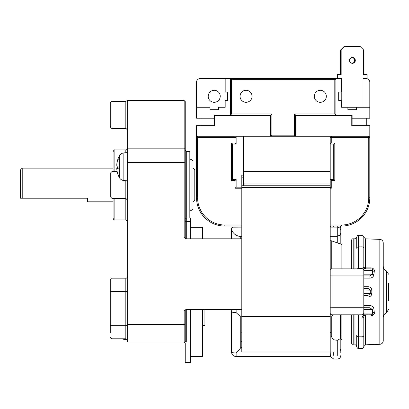 <?xml version="1.0" encoding="UTF-8"?>
<svg xmlns="http://www.w3.org/2000/svg" width="409" height="409" viewBox="0 0 409 409"><rect width="100%" height="100%" fill="white"/><g stroke="black" fill="none" stroke-linecap="round" stroke-linejoin="round"><path stroke-width="0.61" d="M22.219 198.217L22.219 168.119L20.45 169.888L20.45 198.217L87.633 198.217L87.633 201.801L113.094 201.801M193.007 201.801L194.776 200.032L194.776 169.888L193.007 168.119M127.593 100.691L127.593 342.088L185.185 342.088L186.289 341.776L185.231 341.024A1.058 1.058 0 0 1 184.168 342.088L185.231 343.146L185.231 362.558L190.425 362.558L190.425 309.516M114.863 171.489L114.863 149.95C114.469 149.576 113.876 150.169 113.094 151.719L113.094 171.489M113.094 198.431L113.094 218.196C113.6 219.592 114.188 220.185 114.863 219.965L114.863 198.431M110.266 103.099L110.266 126.509C110.767 127.905 111.36 128.492 112.035 128.278L112.035 101.33C111.36 101.115 110.767 101.703 110.266 103.099M110.266 173.252L110.266 196.663L112.035 198.431L112.035 171.489L110.266 173.252M127.593 291.658L125.824 291.658L125.824 325.339L112.035 325.339L112.035 278.186C111.601 277.829 111.013 278.422 110.266 279.955L110.266 332.839M119.351 177.578C120.353 179.321 121.851 180.313 123.845 180.543L123.845 152.91C121.851 153.14 120.353 154.132 119.351 155.875L119.351 177.578A22.986 22.986 0 0 1 118.022 174.602L118.022 174.602A22.981 22.679 -32.7 0 1 116.805 169.321L116.805 168.303A22.981 0.777 -5 0 0 118.022 168.38L118.237 168.344M116.8 168.303L117.996 168.201L116.8 168.303M117.996 167.061A22.981 3.114 -5 0 0 116.805 167.884L116.759 168.462M118.007 158.897A22.981 22.679 -147.3 0 0 116.805 164.132L116.805 165.149M118.022 168.38L118.022 166.402A22.981 3.114 -175 0 1 116.805 165.573L116.805 164.367A22.981 22.878 -68.8 0 1 118.022 159.024L118.237 159.398M186.289 341.776L186.289 309.516A1.058 1.058 0 0 0 185.231 310.579L185.231 341.024L185.231 324.403L184.168 324.403L184.168 310.579L186.003 309.516L241.806 309.516L241.806 351.95L330.206 351.95L330.206 136.253M190.425 238.8L190.425 221.427L186.289 221.427L186.289 238.8A1.058 1.058 0 0 1 185.231 237.736L185.231 162.347L184.168 162.347L184.168 237.736L186.003 238.8L241.806 238.8L241.806 309.516M243.575 175.149L241.806 175.149L241.806 238.8M330.206 270.62A1.769 1.769 0 0 1 331.975 268.856L362.031 268.856A1.769 1.769 0 0 1 363.8 270.62L372.63 270.62A1.769 0.69 -173.1 0 0 374.271 271.31C374.353 269.28 373.274 268.14 371.024 267.89L371.07 267.89M371.132 268.856L362.031 268.856L362.031 314.823L331.975 314.823A1.769 1.769 0 0 1 330.206 313.054A1.769 1.769 0 0 0 331.975 314.823L331.975 268.856M363.8 274.158L372.241 274.158L369.92 275.927L369.859 278.151C372.129 277.941 373.473 276.801 373.882 274.73A1.769 0.578 -174.4 0 1 372.241 274.158L372.63 270.62C372.798 269.572 372.287 268.984 371.086 268.856L371.024 267.89L365.503 267.885L365.523 268.856M364.915 268.728L365.564 268.856A1.769 1.769 0 0 1 363.8 267.087A1.769 0.798 0 0 0 365.503 267.885L365.564 268.856L370.927 268.856M356.725 248.278L356.725 237.031C357.532 235.466 358.126 234.878 358.494 235.262L358.494 246.878A1.769 1.406 180 0 0 356.725 248.278M371.07 315.789L371.024 315.789C373.269 315.538 374.353 314.398 374.271 312.364L373.882 308.943C373.473 306.873 372.129 305.733 369.859 305.523L369.92 307.752L372.241 309.516L372.63 313.054C372.798 314.107 372.282 314.695 371.086 314.823L362.031 314.823L364.005 314.823L362.563 316.126L362.042 317.716L362.031 348.417L358.494 348.417C357.737 348.58 357.149 347.987 356.725 346.648L356.725 335.395A1.769 1.406 0 0 0 358.494 336.801L358.494 314.823M364.005 314.823L365.564 314.823L365.503 315.794A1.769 0.798 180 0 0 363.8 316.592L364.097 315.61L365.564 314.823L365.503 344.818L363.8 346.587M371.024 315.789L371.086 314.823L364.654 315.073M351.423 314.823L351.423 343.11C351.904 344.49 352.492 345.084 353.192 344.879L353.192 314.823M353.192 268.856L353.192 238.8C352.492 238.595 351.904 239.183 351.423 240.564L351.423 268.856M374.005 310.129L374.455 313.79M374.455 269.884L374.005 273.544M373.882 274.73L374.271 271.31M368.059 288.304L370.268 290.068L370.268 293.606L368.059 295.375L367.998 296.97C370.273 296.842 371.551 295.702 371.822 293.55L371.822 290.129C371.551 287.982 370.278 286.842 367.998 286.704L363.8 286.704L363.8 288.304L368.059 288.304L367.998 286.704M358.494 235.262L362.031 235.262L362.031 268.493L363.8 267.087L363.8 248.278L363.8 267.087A1.769 1.769 0 0 0 365.523 268.851A1.769 1.769 0 0 1 365.513 268.851L365.534 268.856M369.92 307.752L363.8 307.752L363.8 305.528L369.859 305.523M374.271 312.364A1.769 0.69 173.1 0 0 372.63 313.054L363.8 313.054A1.769 1.769 0 0 1 362.031 314.823L363.131 314.434L363.754 313.447L363.8 307.752L363.8 309.516L372.241 309.516A1.769 0.578 174.4 0 1 373.882 308.943M367.998 296.97L363.8 296.97L363.8 295.375L368.059 295.375M369.859 278.151L363.8 278.151L363.8 270.62M330.206 307.752L363.8 307.752L363.8 275.927L369.92 275.927L330.206 275.927M363.8 290.068L371.822 290.129M363.8 293.606L371.822 293.55M358.494 268.856L358.494 246.878L362.031 246.878A1.769 1.406 0 0 1 363.8 248.278L363.8 237.031L362.031 235.262M362.031 317.998A1.769 1.406 -0 0 0 363.8 316.592L363.8 335.395L363.8 316.592L364.097 315.61M362.031 348.417C362.548 348.724 363.136 348.136 363.8 346.648L363.8 335.395A1.769 1.406 0 0 1 362.031 336.801L358.494 336.801L358.494 348.417M379.833 344.317C381.914 344.056 383.054 342.875 383.248 340.784L383.248 242.89C383.054 240.799 381.914 239.623 379.833 239.357L379.833 344.317L365.503 344.818M388.55 300.676L388.55 282.997M341.873 268.856L341.873 244.454L331.264 240.743L330.206 240.743M340.815 339.593L341.873 339.219L341.873 314.823M331.264 268.999L331.264 240.743M243.575 136.253L243.575 185.758L330.206 185.758L241.806 185.758M295.835 136.253L295.554 135.9A1.058 0.353 -0 0 0 294.49 135.548L295.906 136.253L295.906 115.389L351.776 115.389L351.776 125.645L369.808 125.645L369.808 137.312L369.808 136.253L196.898 136.253A1.058 0.353 -90 0 1 197.25 137.312L235.088 137.312L235.088 142.971L231.55 142.971L231.55 180.456L235.088 180.456L235.088 188.232L241.806 188.232M340.815 244.086L340.815 228.15L340.13 226.07M340.815 232.695L340.815 231.203M340.815 232.787L339.971 235.078L337.277 236.31L337.277 242.849M241.806 236.32L239.025 236.32L236.146 235.313C233.36 233.35 231.826 231.197 231.55 228.851L231.883 227.716L232.839 227.169L241.806 227.128M330.206 236.31L337.277 236.31L337.277 227.128C339.424 227.338 340.6 228.513 340.815 230.666M331.264 316.183L331.264 336.402L333.335 339.715L337.277 340.329L340.462 338.575L340.462 314.823M330.206 332.456L331.264 332.456M330.365 351.95L333.744 351.95L330.206 351.95L330.365 356.546L333.744 359.066M340.815 352.476L340.815 335.896L340.462 334.414M340.815 353.013L340.815 350.978L339.971 348.601M340.815 335.896L340.462 334.179M333.458 314.823L331.387 316.183L330.206 316.183M236.146 353.003A4.596 1.053 180 0 1 231.55 351.95A4.596 4.596 0 0 0 236.146 356.546L236.146 353.003C238.933 350.227 240.466 348.386 240.743 347.476L240.743 316.183M232.041 309.516A4.596 4.596 0 0 0 231.55 311.586A4.596 1.053 0 0 0 236.146 312.634C238.452 314.848 239.945 316.029 240.62 316.183L241.806 316.183M236.146 312.634L236.146 309.516M185.231 162.347L185.231 101.636L184.168 100.573L184.168 162.347L127.593 162.347M185.231 341.024A1.058 1.058 0 0 1 184.168 342.088A1.058 1.058 0 0 0 185.231 341.024M185.231 220.369A1.058 1.058 0 0 0 186.289 221.427L186.289 217.931L190.425 217.931L190.425 221.427M189.827 217.931L189.827 151.366L186.289 151.366L185.231 150.308M202.45 238.8L202.45 227.307L190.425 227.307M190.425 356.372L202.45 356.372L202.45 309.516M202.45 325.431L204.924 325.431L204.924 309.516M196.898 136.253A0.353 0.353 0 0 1 196.545 135.9L196.898 136.253L196.545 135.9L196.898 136.253L196.545 135.9L196.898 136.253L196.545 135.9L196.545 197.782A28.287 28.287 0 0 0 224.832 226.07L241.806 226.07L224.832 226.07L224.832 225.006A27.229 27.229 0 0 1 197.603 197.782L197.603 136.253M330.206 187.174L331.264 188.232L331.264 180.456L330.206 179.393L333.744 179.393L334.802 180.456L334.802 142.971L333.744 144.034L333.744 179.393L333.744 144.034L330.206 144.034L331.264 142.971L331.264 137.312L368.749 137.312L368.749 197.782A27.229 27.229 0 0 1 341.52 225.006L341.52 226.07A28.287 28.287 0 0 0 369.808 197.782A28.287 28.287 0 0 1 341.52 226.07L330.206 226.07L330.891 226.07L330.36 227.128M271.862 135.548A1.058 0.353 180 0 0 270.799 135.9L270.446 136.253L270.799 135.19L270.446 136.253L271.862 135.548L271.862 113.978L231.55 113.978L230.492 115.036L230.492 78.615L334.802 78.615L334.802 113.978L335.866 115.036L335.866 78.615L334.802 78.615M270.799 135.9L270.799 115.036L271.862 113.978M270.799 115.036L214.224 115.036L214.577 115.389L270.446 115.389L270.799 115.036M295.891 136.253L295.554 135.9L295.554 115.036L294.49 113.978L294.49 135.548M295.906 136.253L295.554 135.9L295.554 115.036L295.554 135.19L270.799 135.19M351.776 115.389L352.129 115.036L295.554 115.036L295.906 115.389M246.049 90.287A6.012 6.012 0 0 1 251.254 99.3A6.012 6.012 0 0 1 240.845 99.3A6.012 6.012 0 0 1 246.049 90.287M320.303 90.287A6.012 6.012 0 0 1 325.513 99.3A6.012 6.012 0 0 1 315.099 99.3A6.012 6.012 0 0 1 320.303 90.287M214.224 118.221L196.545 118.221L196.545 107.26L209.981 107.26L209.981 109.735L218.467 109.735L218.467 107.26L225.185 107.26L225.185 100.537L227.66 100.537L227.66 92.051L225.185 92.051L225.185 78.615L200.078 78.615L341.167 78.615L341.167 78.267M366.449 78.267L363.003 78.267L363.003 107.26M340.549 74.55L340.549 49.98L344.087 46.442L360.084 46.442L363.621 49.98L363.621 74.55L366.449 74.55M341.786 107.26L341.786 78.267L337.103 78.267L337.103 74.55L341.167 74.55L341.167 49.98L344.705 46.442M352.083 57.505A2.919 2.919 0 0 1 352.083 63.308M196.545 82.153L196.545 107.26L196.545 82.153A3.538 3.538 0 0 1 200.078 78.615M200.078 118.221L200.078 125.645M197.25 137.312L196.545 135.972L196.545 125.645L214.577 125.645L214.577 115.389M368.749 136.253L368.749 137.312L369.808 137.312L369.808 197.782L368.749 197.782M366.275 125.645L366.275 118.221M352.129 118.221L369.808 118.221L369.808 107.26L341.167 107.26L341.167 100.537L338.693 100.537L338.693 92.051L341.167 92.051L341.167 78.615L341.786 78.615M241.806 187.174L236.146 187.174L235.088 188.232M236.146 187.174L236.146 179.393L235.088 180.456M236.146 179.393L232.614 179.393L231.55 180.456L231.55 142.971L232.614 144.034L236.146 144.034L235.088 142.971M232.614 179.393L232.614 144.034M236.146 144.034L236.146 136.253L236.146 137.312L235.088 137.312L235.088 136.253M214.224 115.036L214.224 125.645M352.129 125.645L352.129 115.036M363.003 78.615L366.275 78.615A3.538 3.538 0 0 1 369.808 82.153L369.808 107.26M355.314 60.409A2.919 2.919 0 0 1 350.937 62.935A2.919 2.919 0 0 1 350.937 57.884A2.919 2.919 0 0 1 355.314 60.409M337.722 78.267L337.722 74.55M363.621 74.55L367.067 74.55L367.067 78.267L363.003 78.267M356.372 107.26L356.372 109.735L347.885 109.735L347.885 107.26M214.224 90.287A6.012 6.012 0 0 1 219.428 99.3A6.012 6.012 0 0 1 209.019 99.3A6.012 6.012 0 0 1 214.224 90.287M193.007 161.044L191.949 159.674L191.949 210.241L193.007 209.178L193.007 161.044M125.824 180.717L125.824 219.965L127.593 221.734M127.593 148.186C126.821 149.73 126.233 150.318 125.824 149.95L125.824 152.736M184.168 100.573L127.276 100.573L125.824 101.33L125.824 128.278L127.593 130.042M127.593 340.579L125.824 338.81L125.824 325.339L127.593 325.339M112.035 278.186L125.824 278.186L125.824 291.658L110.266 291.658M110.266 325.339L112.035 325.339L112.035 338.81L111.11 338.55L110.461 337.849M121.913 338.81L123.845 339.337L123.845 338.81M116.805 167.884L117.996 167.777M184.168 342.088L184.551 342.011L184.168 342.088L184.168 324.403L127.593 324.403M241.806 187.526L330.206 187.526M241.806 316.592L330.206 316.592M362.031 268.856L362.031 268.493L358.494 268.493A1.769 1.406 180 0 0 357.308 268.856M354.956 314.823L354.956 344.879C355.467 344.562 356.055 345.15 356.725 346.648M356.725 237.031L354.956 238.8L354.956 268.856M365.503 267.885L365.503 238.856L363.8 237.092M383.248 266.054C383.345 268.309 384.404 269.93 386.428 270.916L386.428 312.757C384.404 313.749 383.345 315.37 383.248 317.619M330.206 183.989L243.575 183.989M243.575 171.611L330.206 171.611M337.277 226.07L337.277 227.128L330.206 227.128M333.744 227.128L333.744 226.07M333.744 355.457L333.744 351.95M337.277 340.329L337.277 355.457M241.806 177.828L243.575 177.828M185.231 237.736L184.168 237.736M186.289 309.516A1.058 1.058 0 0 0 185.231 310.579L184.168 310.579M185.231 148.866A1.058 0.711 180 0 0 184.168 148.155L127.593 148.155M186.289 151.366L186.289 217.931A1.058 1.043 0 0 0 185.231 218.973M341.52 225.006L330.206 225.006M334.802 142.971L331.264 142.971M331.264 180.456L334.802 180.456M330.206 188.232L331.264 188.232M241.806 225.006L224.832 225.006M230.492 79.678L231.55 79.678L231.55 78.615M231.55 113.978L231.55 79.678L335.866 79.678M334.802 113.978L294.49 113.978M197.603 197.782L196.545 197.782A28.287 28.287 0 0 0 224.832 226.07M330.206 137.312L331.264 137.312L331.264 136.253M270.446 115.389L270.513 136.253M113.094 168.119L22.219 168.119M112.035 198.431L125.824 198.431L127.593 200.2M125.824 149.95L114.863 149.95M125.824 219.965L114.863 219.965M110.307 337.42L110.266 337.042L112.035 338.81L125.824 338.81M125.824 101.33L112.035 101.33M125.824 128.278L112.035 128.278M117.143 171.489L112.035 171.489M125.824 278.186C126.381 278.478 126.969 277.885 127.593 276.418M123.845 180.543L127.593 180.87M123.845 152.91L127.593 152.583M123.845 339.337L127.322 339.639M119.351 155.875A22.986 22.986 0 0 0 118.022 158.85M117.996 166.391L117.996 168.37M354.956 238.8L353.192 238.8M354.956 344.879L353.192 344.879M379.833 239.357L365.503 238.856M386.428 312.757L388.55 309.516M386.428 270.916L388.55 274.158M240.743 341.571L241.806 341.944M231.55 228.851L231.55 238.8M240.743 236.32L240.743 238.8M333.744 359.061L337.277 359.061C339.419 358.851 340.6 357.671 340.815 355.528M331.264 332.169L330.206 332.169M231.55 311.586L231.55 351.95A4.596 4.596 0 0 0 236.146 356.546L330.365 356.546M240.743 347.353L241.806 347.353M240.743 341.372L241.806 341.372M240.743 332.18L241.806 332.18M189.827 210.241L191.949 210.241M189.827 159.674L191.949 159.674"/></g></svg>
